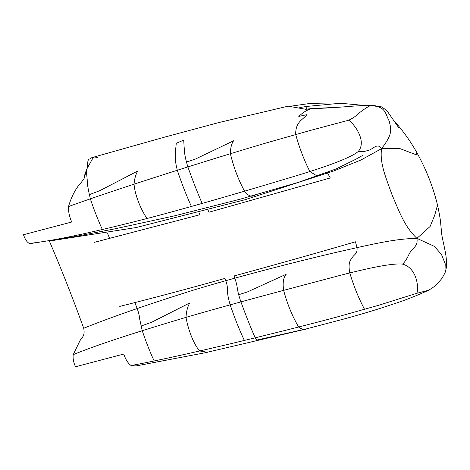 <?xml version="1.0" encoding="UTF-8"?>
<svg xmlns="http://www.w3.org/2000/svg" width="470" height="470" viewBox="0 0 470 470"><rect width="100%" height="100%" fill="white"/><g stroke="black" fill="none" stroke-linecap="round" stroke-linejoin="round"><path stroke-width="0.7" d="M428.405 290.307C415.615 296.206 402.984 301.088 390.517 304.948C377.698 309.342 362.041 314.066 343.558 319.118L303.356 329.687L205.149 352.759L136.03 365.948L131.136 365.537C183.582 355.814 282.911 331.503 336.649 317.103L379.302 305.089L416.931 293.262L428.405 290.307C432.5 287.969 435.355 285.883 436.965 284.056C441.524 278.786 441.16 280.108 444.973 272.894L445.213 263.776L441.565 254.646L434.486 246.403L416.913 238.366L430.132 226.464L434.697 215.289L437.523 205.108C439.479 214.032 440.572 220.577 440.813 224.742L441.735 234.225C443.304 245.27 449.367 261.978 444.973 272.894M131.136 365.537C128.192 363.563 125.725 359.732 123.739 354.051L75.506 366.759C73.537 362.452 72.774 358.422 73.208 354.674C94.535 345.797 132.587 333.23 187.371 316.968C233.884 303.409 289.637 288.727 328.941 278.363C368.039 267.794 392.562 263.047 402.496 264.117C416.344 267.753 418.929 286.042 416.931 293.262M394.988 121.959L398.149 125.519C405.31 134.056 411.526 143.062 416.808 152.55L416.173 154.759L399.835 148.561L381.57 148.638C393.701 132.863 390.764 129.115 389.266 121.078C385.13 114.122 386.434 105.932 370.096 105.768C367.281 107.125 364.08 109.204 360.49 112.001C356.424 114.527 357.077 116.166 348.758 120.197L310.488 130.396L267.859 142.481C214.596 158.084 117.723 188.623 68.514 206.571C71.587 196.196 75.893 188.082 81.422 182.225L84.048 178.7L86.263 170.022L93.395 157.215L163.801 137.346L218.973 122.517L288.216 106.161L305.541 109.263L340.656 107.113L311.657 108.576L305.541 109.263M348.758 120.197C355.631 125.331 366.776 141.958 358.158 151.552C351.014 157.579 328.078 166.339 289.338 177.836C250.563 189.522 195.444 205.813 148.438 218.133C92.896 232.462 53.21 240.887 29.387 243.419C27.043 242.32 25.08 239.424 23.5 234.73L71.734 222.016C69.372 216.67 68.303 211.524 68.514 206.571M50.736 240.828L136.047 227.568L245.023 199.726L333.994 170.874L361.025 159.982L381.57 148.638C376.958 142.011 372.875 149.983 367.329 150.647C364.197 151.61 361.136 151.91 358.158 151.552M402.496 264.117C404.617 262.284 406.632 259.34 408.548 255.286C411.503 248.042 418.376 247.161 416.913 238.366C395.223 238.772 375.824 243.384 336.767 252.214C298.144 261.279 241.733 275.502 194.133 289.92C147.233 304.648 110.427 317.438 83.701 328.272C72.968 298.491 61.505 269.392 49.315 240.975M73.208 354.674L79.213 342.272C80.752 337.906 85.517 336.978 83.701 328.272M362.458 155.523L356.307 159.007L336.262 168.871L298.233 182.389L240.399 199.127L174.658 215.818L115.144 228.79L75.547 236.451L30.885 243.513L29.387 243.419M326.956 103.952L309.19 103.565L291.87 106.044M381.57 148.638C379.484 163.542 386.287 178.441 392.145 195.085C399.306 211.488 404.177 226.234 416.913 238.366M364.591 309.407C358.68 298.327 353.745 286.165 349.786 272.923C348.382 265.709 349.11 260.838 351.971 258.306C353.434 254.552 357.711 254.352 357.03 247.572L355.443 241.803C314.73 253.641 274.263 265.027 234.037 275.955L234.859 278.17C238.619 289.749 235.993 287.499 240.928 301.887C245.81 315.329 250.563 327.308 255.198 337.824L257.76 340.914M208.116 210.272L208.933 212.223L330.293 177.954L327.232 172.49M317.309 176.103L309.859 171.562C304.078 160.064 299.349 147.703 295.689 134.479C295.483 121.589 302.727 120.132 306.822 114.668L298.808 116.442L299.272 116.014C303.021 112.359 307.151 109.88 311.657 108.576M186.455 162.062L195.191 159.154L233.637 140.771C231.522 143.626 230.447 147.944 230.406 153.737C233.661 167.338 238.378 179.816 244.564 191.167C248.424 196.149 251.897 197.412 254.981 194.956M307.562 328.43C304.96 330.052 301.987 329.564 298.65 326.979C292.328 316.281 287.329 304.078 283.639 290.354C282.541 282.758 283.398 277.388 286.218 274.245L247.484 291.905L238.707 294.714M256.596 340.115L304.578 329.264M119.75 306.399C154.266 297.763 189.339 288.433 224.971 278.404L225.806 280.69C228.203 288.028 226.951 288.128 227.55 291.788C227.545 294.373 228.42 298.726 230.165 304.848C234.783 318.325 239.518 330.193 244.365 340.462M199.027 212.722L199.903 214.731L94.499 242.297M207.482 352.265L199.756 350.973C193.511 344.34 187.953 328.747 185.997 317.368C186.367 311.334 187.624 306.522 189.768 302.933L151.681 322.232L141.059 326.062M155.312 362.247L166.597 360.096M89.306 194.68L99.852 190.655L137.786 170.974C135.777 174.258 134.532 178.659 134.05 184.17C135.008 195.82 141.417 210.601 147.051 218.497L147.051 218.497M191.402 206.447C186.349 195.367 181.649 183.3 177.313 170.234C174.176 157.691 175.463 154.795 175.621 149.719L176.274 143.285L183.717 140.125L184.134 147.116C184.675 151.98 184.087 154.407 187.871 166.909C192.518 179.945 197.271 192.118 202.141 203.422M107.377 232.914L109.627 238.425M134.902 302.58L137.158 308.514C139.913 316.257 139.008 316.251 139.843 319.823L142.228 330.651C145.412 340.268 151.393 355.62 154.231 360.907M97.46 157.609C94.54 156.586 91.979 157.062 89.782 159.025C86.427 159.124 88.572 167.573 86.263 170.022L87.238 179.992C87.109 183.441 88.166 189.739 90.404 198.88C93.242 207.987 99.258 223.103 102.407 229.554M299.743 107.53L306.728 106.431A1.915 0.764 81.1 0 0 306.534 106.537A1.915 0.764 81.1 0 0 306.381 108.952A1.915 0.764 81.1 0 0 306.44 109.152M85.522 173.471A1.886 1.651 -133.5 0 0 85.411 173.565L84.013 176.232A1.886 1.839 179.5 0 1 85.258 174.488M324.494 108.147L344.093 106.86C352.688 106.067 362.117 105.538 372.375 105.286L381.581 106.89L385.042 109.257L387.973 112.218L399.012 128.145M416.808 152.55C426.22 169.429 433.123 186.948 437.523 205.108M334.634 107.266L341.49 107.048M306.728 106.431L340.368 103.241L364.626 105.468M84.036 178.723L84.013 176.232"/></g></svg>
